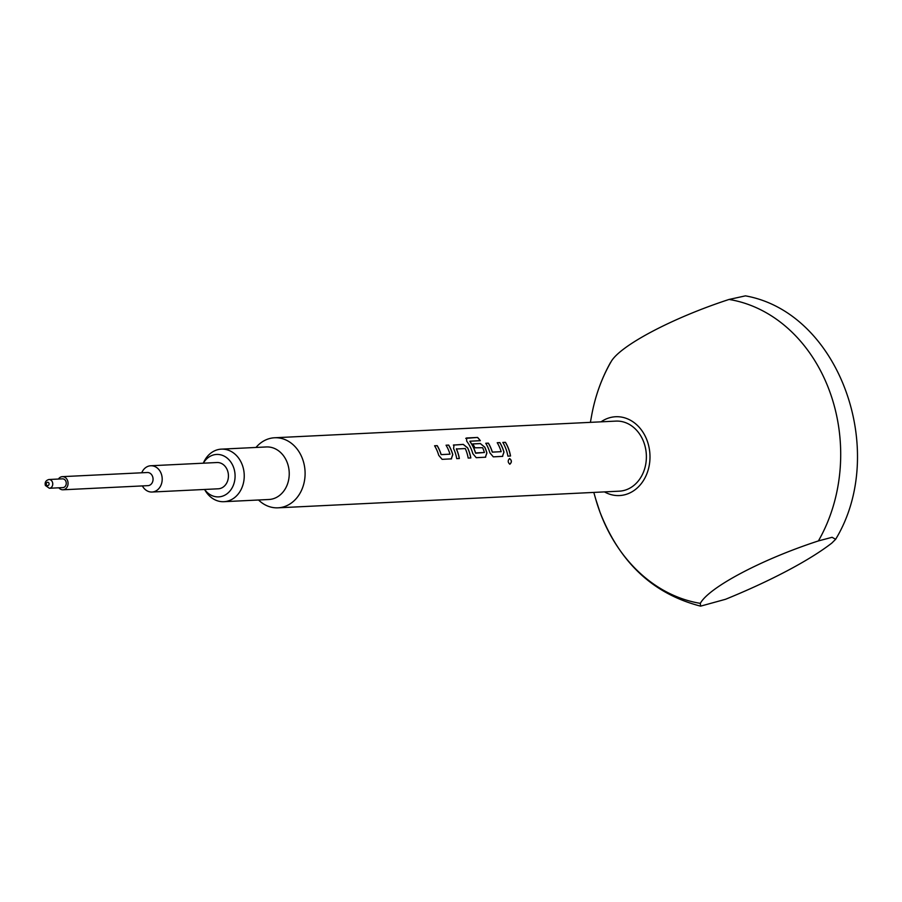 <?xml version="1.0" encoding="UTF-8"?>
<svg xmlns="http://www.w3.org/2000/svg" width="902" height="902" viewBox="0 0 902 902"><rect width="100%" height="100%" fill="white"/><g stroke="black" fill="none" stroke-linecap="round" stroke-linejoin="round"><path stroke-width="1.35" d="M509.506 458.532L509.574 458.52C507.679 460.516 507.77 462.422 509.855 464.214C511.964 462.219 511.874 460.313 509.574 458.52L509.506 458.532C511.806 460.324 511.896 462.219 509.788 464.214L509.731 464.214M204.596 489.47A21.242 17.442 -92.8 0 0 227.146 493.687A21.242 17.442 -92.8 0 0 233.528 467.259A21.242 17.442 -92.8 0 0 219.22 454.552A21.242 17.442 -92.8 0 0 203.322 463.188M203.254 463.2L204.01 461.655A26.305 21.592 87.2 0 1 221.351 449.14A26.305 21.592 87.2 0 1 242.311 465.015A26.305 21.592 87.2 0 1 223.921 501.692A26.305 21.592 87.2 0 1 205.442 490.925L204.54 489.47M221.351 449.14L266.349 446.952A26.305 21.592 87.2 0 1 287.31 462.816A26.305 21.592 87.2 0 1 268.909 499.494L223.921 501.692M255.988 447.46A35.077 28.796 87.2 0 1 274.58 437.763A35.077 28.796 87.2 0 1 302.531 458.926A35.077 28.796 87.2 0 1 277.996 507.826A35.077 28.796 87.2 0 1 258.547 500.001M700.313 603.359L700.606 606.144L725.558 599.278A175.36 35.9 159.7 0 0 787.221 570.786A175.36 35.9 159.7 0 0 831.768 543.128L835.647 539.283L832.084 537.299L818.396 540.929C761.84 559.33 708.949 587.337 700.313 603.359A153.385 125.942 87.2 0 1 599.954 512.077A153.385 125.942 87.2 0 1 595.715 499.099L593.809 492.424M601.048 421.843A39.451 32.393 87.2 0 1 647.095 440.537A39.451 32.393 87.2 0 1 640.612 484.442A39.451 32.393 87.2 0 1 604.464 491.894M590.393 422.361L591.633 415.529C595.094 396.564 601.352 378.953 610.406 362.717L610.992 361.882C619.697 345.793 672.531 317.865 729.064 299.453L745.447 295.856C839.875 312.678 888.729 451.857 835.647 539.283M65.936 481.488A4.386 3.597 -92.8 0 0 62.452 478.849L48.945 479.503A4.386 3.597 87.2 0 1 52.44 482.153A4.386 3.597 87.2 0 1 49.373 488.264L62.881 487.599A4.386 3.597 -92.8 0 0 65.936 481.488M58.855 487.802A6.573 5.401 -92.8 0 0 62.982 489.786L147.973 485.648A6.573 5.401 -92.8 0 0 152.573 476.47A6.573 5.401 -92.8 0 0 147.33 472.513L62.339 476.651A6.573 5.401 -92.8 0 0 58.427 479.041M62.982 489.786A6.573 5.401 -92.8 0 0 67.582 480.619A6.573 5.401 -92.8 0 0 62.339 476.651M142.381 485.919A13.147 10.801 -92.8 0 0 152.043 492.03A13.147 10.801 -92.8 0 0 161.232 473.697A13.147 10.801 -92.8 0 0 150.758 465.759A13.147 10.801 -92.8 0 0 141.738 472.783M152.043 492.03L218.284 488.794A13.147 10.801 -92.8 0 0 227.473 470.461A13.147 10.801 -92.8 0 0 216.999 462.523L150.758 465.759M451.304 458.892L452.793 454.619A35.077 28.796 87.2 0 0 451.823 451.643A35.077 28.796 87.2 0 0 448.677 445.081L446.05 445.216A35.077 28.796 87.2 0 1 449.196 451.767A35.077 28.796 87.2 0 1 449.997 454.168L441.168 454.608A35.077 28.796 87.2 0 0 440.356 452.195A35.077 28.796 87.2 0 0 437.211 445.644L434.584 445.768A35.077 28.796 87.2 0 1 437.741 452.33A35.077 28.796 87.2 0 1 438.71 455.307L442.115 459.343L451.552 458.859M454.044 444.866L453.582 448.576A35.077 28.796 87.2 0 1 454.8 451.496A35.077 28.796 87.2 0 1 456.728 458.633L459.355 458.509A35.077 28.796 87.2 0 0 457.427 451.372A35.077 28.796 87.2 0 0 456.457 448.982L465.285 448.553A35.077 28.796 87.2 0 1 466.255 450.932A35.077 28.796 87.2 0 1 468.183 458.069L470.81 457.945A35.077 28.796 87.2 0 0 468.882 450.808A35.077 28.796 87.2 0 0 467.664 447.888L463.278 444.37L453.368 445.092L463.222 444.427L467.608 447.933A34.986 28.729 87.2 0 1 470.743 457.945M465.748 438.361L477.598 437.447L466.582 437.989L466.684 441.123A35.077 28.796 87.2 0 1 471.859 450.662A35.077 28.796 87.2 0 1 472.828 453.65L476.233 457.686L485.671 457.201M466.537 438.056L465.77 438.338M477.598 437.447A35.077 28.796 87.2 0 1 480.326 440.695L469.942 441.202M475.76 453.232L475.501 452.951A34.986 28.729 87.2 0 0 469.886 441.495L469.942 441.439A35.077 28.796 87.2 0 1 474.768 450.526A35.077 28.796 87.2 0 1 475.568 452.928L484.408 452.488L475.828 453.21M485.355 457.246L486.843 452.984A34.986 28.729 87.2 0 0 484.667 447.099L480.349 443.536L472.817 443.908A35.077 28.796 87.2 0 1 474.88 447.809L482.638 447.708A35.077 28.796 87.2 0 1 483.607 450.087A35.077 28.796 87.2 0 1 484.408 452.488M484.724 447.054A35.077 28.796 87.2 0 1 485.941 449.974A35.077 28.796 87.2 0 1 486.911 452.962L485.423 457.235M502.482 456.401L503.981 452.127A35.077 28.796 87.2 0 0 503 449.14A35.077 28.796 87.2 0 0 499.855 442.589L497.227 442.713A35.077 28.796 87.2 0 1 500.373 449.275A35.077 28.796 87.2 0 1 501.185 451.676L492.345 452.105A35.077 28.796 87.2 0 0 491.545 449.703A35.077 28.796 87.2 0 0 488.388 443.141L485.772 443.277A35.077 28.796 87.2 0 1 488.918 449.827A35.077 28.796 87.2 0 1 489.887 452.815L493.293 456.852L502.73 456.367M502.831 442.442A35.077 28.796 87.2 0 1 505.977 449.004A35.077 28.796 87.2 0 1 507.905 456.141L510.532 456.006A35.077 28.796 87.2 0 0 508.604 448.869A35.077 28.796 87.2 0 0 505.447 442.318L502.831 442.442M277.996 507.826L619.291 491.173A35.077 28.796 -92.8 0 0 643.814 442.273A35.077 28.796 -92.8 0 0 615.863 421.11L274.58 437.763M459.276 458.509A34.986 28.729 87.2 0 0 456.389 449.027L456.502 448.711M449.997 454.168L441.101 454.631A34.986 28.729 87.2 0 0 437.154 445.689L434.617 445.813M501.185 451.676L492.278 452.139A34.986 28.729 87.2 0 0 488.332 443.198L485.795 443.322M505.447 442.318L502.854 442.487M505.391 442.363A34.986 28.729 87.2 0 1 510.453 456.006M499.855 442.589L497.261 442.758M499.798 442.634A34.986 28.729 87.2 0 1 503.902 452.15L502.414 456.412M484.667 447.099L480.281 443.592L472.851 443.953M477.553 437.515A34.986 28.729 87.2 0 1 480.236 440.695M448.677 445.081L446.073 445.261M448.61 445.137A34.986 28.729 87.2 0 1 452.725 454.653L451.225 458.915M729.064 299.453A153.385 125.942 87.2 0 1 829.434 390.735A153.385 125.942 87.2 0 1 818.396 540.929M591.633 415.529A153.385 125.942 87.2 0 1 610.992 361.882M48.979 483.258A1.759 1.443 -92.8 0 0 46.352 484.645A1.759 1.443 -92.8 0 0 48.979 483.258M595.715 499.099L599.977 512.144C619.73 562.634 653.273 593.967 700.606 606.144M48.945 479.503C45.799 480.394 44.615 482.39 45.382 485.49L49.373 488.264"/></g></svg>
